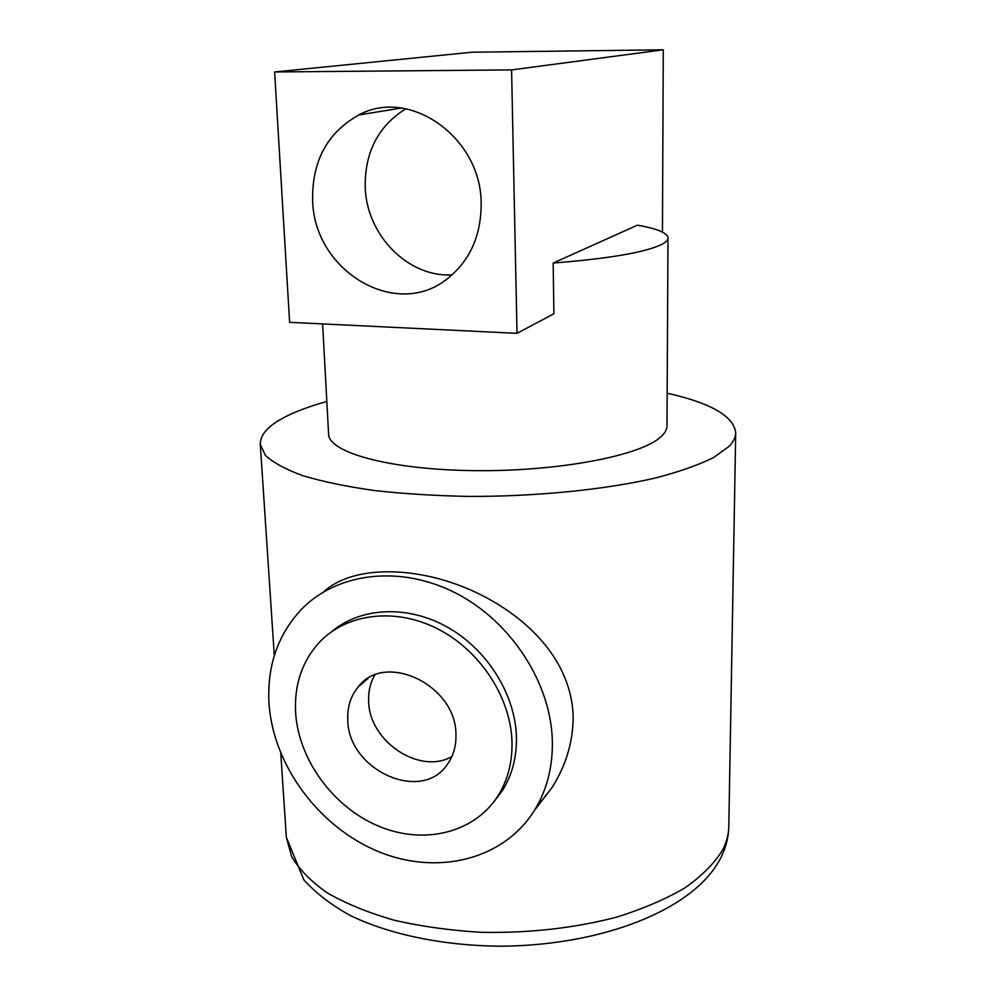 <?xml version="1.0" encoding="UTF-8"?>
<svg xmlns="http://www.w3.org/2000/svg" width="996" height="996" viewBox="0 0 996 996"><rect width="100%" height="100%" fill="white"/><g stroke="black" fill="none" stroke-linecap="round" stroke-linejoin="round"><path stroke-width="1.49" d="M481.155 203.881C481.728 138.12 410.078 86.876 358.809 114.963C327.298 132.642 311.91 161.128 312.644 200.42C314.014 271.273 396.483 320.351 447.565 278.569C469.888 260.691 481.08 235.791 481.155 203.881M405.758 108.776C378.243 126.094 364.723 152.214 365.208 187.148C366.528 235.268 408.236 277.56 452.097 274.846M668.005 237.932C668.005 240.098 665.826 242.289 661.456 244.543C645.122 252.424 609.029 258.587 553.178 263.056L637.403 225.183C657.236 228.644 667.445 232.902 668.005 237.932L666.984 425.84C666.971 429.537 664.855 433.272 660.622 437.032C640.416 455.832 557.698 471.718 473.872 470.635C389.971 469.714 328.481 452.545 328.593 434.107L322.617 323.924M517.011 333.336L511.583 69.907L274.622 71.973L289.612 322.318L517.011 333.336L553.888 313.752L553.178 263.056M662.452 232.093L663.274 49.8L471.843 52.228L274.622 71.973M511.583 69.907L663.274 49.8M455.944 734.836C456.616 685.298 385.041 650.973 358.299 686.829C350.716 695.98 347.218 707.023 347.778 719.971C348.015 770.319 422.092 803.847 447.69 763.895C453.466 755.615 456.218 745.929 455.944 734.836M374.72 675.139C370.251 682.97 368.234 691.734 368.657 701.433C369.093 741.285 419.577 775.187 451.86 756.574M295.613 712.8C298.576 759.55 332.851 806.623 377.783 825.821C422.628 845.131 473.598 833.702 497.639 796.377C507.537 780.789 512.33 762.849 512.019 742.543C511.11 697.735 480.047 650.226 437.344 628.688C394.64 607.062 346.035 613.611 319.081 642.619C301.962 661.693 294.144 685.074 295.613 712.8M493.618 802.104L502.096 791.036C511.956 775.535 516.737 757.682 516.451 737.488C515.579 694.909 487.467 649.703 447.64 627.256C407.787 604.759 360.913 607.124 331.954 631.439M269.032 703.786C273.278 765.351 318.695 826.792 377.945 851.381C437.082 876.119 504.437 860.009 535.188 809.188C546.854 789.641 552.593 767.381 552.382 742.394C551.66 684.215 511.82 622.064 456.454 593.454C401.089 564.707 337.856 572.314 302.012 608.768C277.847 634.315 266.853 666 269.032 703.786M534.292 810.632L552.033 787.537C565.94 765.575 572.986 742.12 573.161 717.182C571.953 660.933 527.345 615.254 470.822 590.055C412.531 564.483 350.779 566.375 323.7 591.823M667.158 393.208C710.932 403.031 733.778 416.216 735.708 432.774C735.646 437.269 733.417 441.826 729.01 446.42L713.485 457.625C698.706 464.933 679.509 471.693 655.866 477.893C605.381 489.634 536.62 496.606 468.593 496.431C434.953 495.759 403.368 493.779 373.836 490.468C346.16 486.496 322.443 481.554 302.684 475.652C285.553 469.34 273.128 462.58 265.409 455.371L260.292 444.403C260.118 434.144 269.269 424.557 287.744 415.631C298.451 410.452 311.487 405.745 326.825 401.5M728.798 826.543C728.586 837.2 725.922 847.621 720.818 857.78C694.424 909.908 602.194 945.515 500.876 946.2C443.818 945.789 389.772 934.721 350.007 915.361C331.307 905.015 315.931 893.175 303.855 879.854L286.35 837.35L291.716 856.734C299.286 869.545 311.175 881.609 327.373 892.951C345.973 903.621 368.134 912.685 393.881 920.142C421.296 926.454 450.528 930.513 481.591 932.331C529.635 933.202 574.767 928.098 616.985 917.03C643.167 908.813 665.838 899.089 684.999 887.834C701.782 875.982 714.244 863.495 722.374 850.397C726.532 842.417 728.674 834.461 728.798 826.543L735.708 432.774M401.214 108.054L358.809 114.963M367.935 678.55L358.299 686.829M497.639 796.377L502.096 791.036M535.188 809.188L552.033 787.537M286.35 837.35L280.785 753.399M274.298 655.629L260.292 444.403"/></g></svg>
